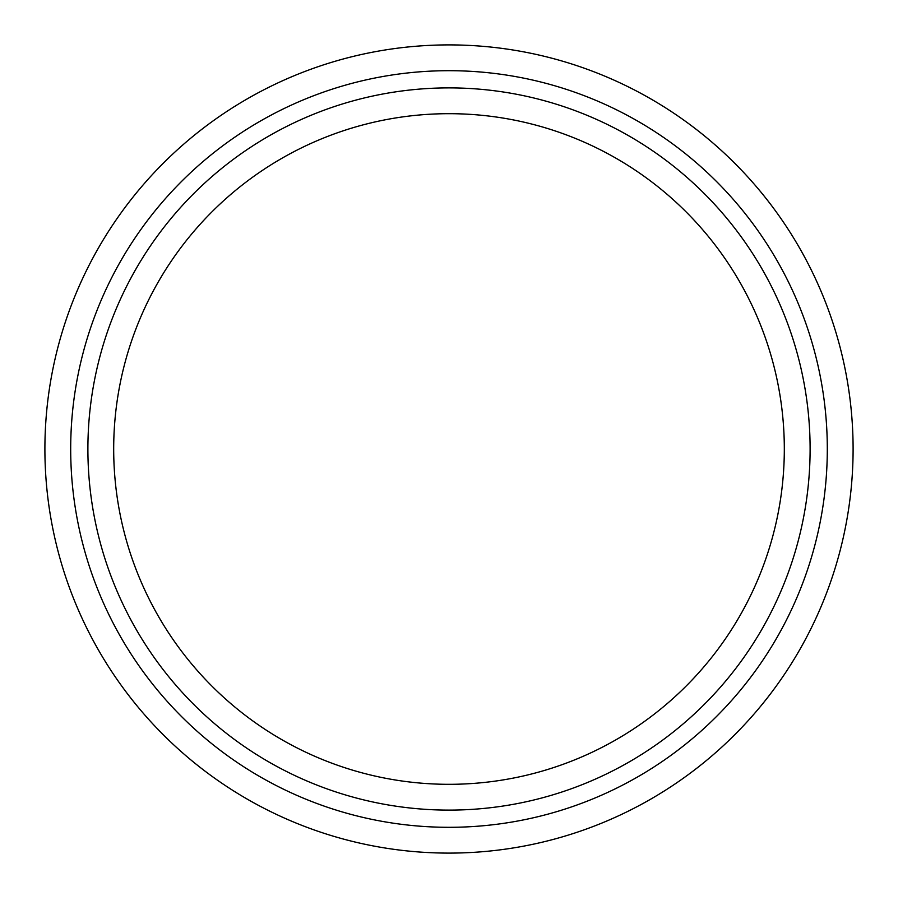 <?xml version="1.0" encoding="UTF-8"?>
<svg xmlns="http://www.w3.org/2000/svg" width="898" height="898" viewBox="0 0 898 898"><rect width="100%" height="100%" fill="white"/><g stroke="black" fill="none" stroke-linecap="round" stroke-linejoin="round"><path stroke-width="1.35" d="M87.892 449A361.108 361.108 0 0 1 629.554 136.272A361.108 361.108 0 0 1 629.554 761.729A361.108 361.108 0 0 1 87.892 449M113.687 449A335.313 335.313 0 0 1 616.657 158.609A335.313 335.313 0 0 1 616.657 739.391A335.313 335.313 0 0 1 113.687 449M827.305 449A378.305 378.305 0 0 0 259.848 121.376A378.305 378.305 0 0 0 259.848 776.624A378.305 378.305 0 0 0 827.305 449M44.9 449A404.1 404.1 0 0 1 449 44.9A404.1 404.1 0 0 1 853.1 449A404.1 404.1 0 0 1 449 853.1A404.1 404.1 0 0 1 44.9 449"/></g></svg>
